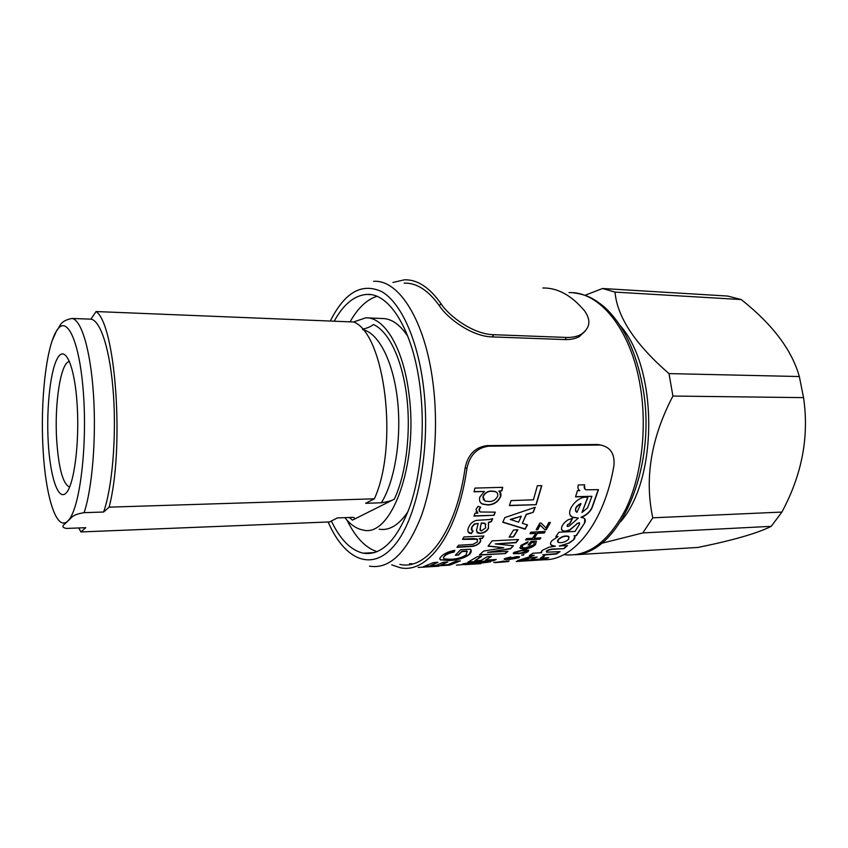 <?xml version="1.0" encoding="UTF-8"?>
<svg xmlns="http://www.w3.org/2000/svg" width="848" height="848" viewBox="0 0 848 848"><rect width="100%" height="100%" fill="white"/><g stroke="black" fill="none" stroke-linecap="round" stroke-linejoin="round"><path stroke-width="1.27" d="M585.48 330.858L579.311 336.592C575.4 338.734 570.609 339.73 564.916 339.571L566.464 337.44C572.135 337.61 576.937 336.624 580.869 334.483C590.176 328.261 591.363 320.332 584.42 310.675C571.414 295.284 557.539 287.726 542.805 287.981M404.125 283.126C416.58 282.723 428.357 290.302 439.444 305.863L440.843 303.51C449.058 316.304 473.523 334.441 493.737 334.706L566.464 337.44M493.737 334.706L492.296 336.91C472.177 336.677 447.712 318.594 439.444 305.863M492.296 336.91L564.916 339.571M392.942 282.479L404.316 279.819C417.205 279.363 429.385 287.26 440.843 303.51M78.8 527.975L80.92 531.95L329.586 521.933L337.313 517.937L352.969 517.354C355.397 517.98 355.195 518.912 352.397 520.142L349.365 517.471M52.194 340.652L56.519 330.953C60.356 326.978 59 320.957 72.059 318.456L90.927 319.166L96.057 311.545L353.849 322.007C384.833 334.303 398.836 445.274 374.381 498.794L365.647 503.299L381.335 502.779C394.818 481.378 401.835 438.268 397.479 399.715C393.175 361.1 378.441 332.904 362.827 329.66M379.194 529.216C389.444 530.869 399.058 524.986 408.026 511.567M344.903 517.651C350.404 524.626 356.361 528.728 362.764 529.947C391.002 538.618 418.774 464.492 408.948 394.013C403.436 348.157 384.356 316.898 365.785 317.82L353.478 321.996M331.345 521.022C340.218 539.551 350.828 550.278 363.188 553.193C381.028 555.959 396.429 540.886 409.361 507.973C421.011 475.537 425.293 428.378 420.014 386.826C413.093 330.338 389.412 292.772 366.887 294.426C354.464 295.274 343.557 304.199 334.186 321.212M376.883 296.334C366.76 299.598 357.814 308.1 350.044 321.858M72.059 318.456C81.387 319.77 90.598 350.33 93.471 394.373C96.386 438.352 92.241 488.448 84.111 512.669L103.594 512.022L109.116 507.157C124.688 448.062 115.635 324.307 96.057 311.545M109.116 507.157L374.381 498.794M80.92 531.95L85.743 527.7L66.409 528.431C58.565 526.937 66.133 523.576 67.723 521.032C79.012 511.45 87.238 451.242 83.645 396.546C80.21 341.712 66.822 313.209 56.519 330.953C46.089 347.32 40.28 401.475 43.047 448.613C45.432 496.122 56.487 532.173 67.723 521.032C71.836 518.425 70.437 514.959 84.111 512.669M103.594 512.022C112.137 487.95 116.494 438.225 113.441 394.574C110.42 350.86 100.742 320.491 90.927 319.166M347.065 520.216C355.46 537.378 365.477 547.872 377.106 551.698M407.877 336.412C399.938 324.487 391.416 318.519 382.289 318.519L367.64 317.894M362.488 329.268C367.597 328.028 371.233 326.438 373.385 324.519C388.426 331.017 402.016 358.715 406.616 395.518C411.216 432.3 406.097 474.117 394.32 499.186L352.397 520.142M394.32 499.186C391.818 500.649 387.483 501.846 381.335 502.779M620.132 325.505C658.048 367.799 658.324 479.025 620.588 521.753M601.296 543.398L642.858 532.915L652.78 517.81C644.342 478.452 651.063 437.875 672.92 396.048L668.998 373.597C635.194 344.256 617.206 317.088 615.023 292.104L602.525 288.5L584.961 295.316M602.525 288.5L727.711 296.058L741.226 299.556C772.517 324.371 791.894 350.023 799.335 376.533L803.544 397.627C809.278 436.434 802.06 474.583 781.898 512.075L771.224 526.343C757.646 533.212 733.213 540.25 697.904 547.458L575.071 554.751M741.226 299.556L615.023 292.104M799.335 376.533L668.998 373.597M803.544 397.627L672.92 396.048M781.898 512.075L652.78 517.81M771.224 526.343L642.858 532.915M568.69 539.243L568.573 536.54C565.044 535.66 561.567 536.763 558.154 539.858L558.185 542.349C561.641 543.218 565.15 542.179 568.69 539.243M569.178 537.123L568.457 536.265C564.927 535.385 561.461 536.487 558.048 539.582L557.539 541.554M486.953 445.624L488.755 446.175C477.032 447.723 469.76 455.132 466.93 468.382L465.149 467.767C467.969 454.57 475.23 447.193 486.953 445.624L597.236 444.5L602.027 445.274M465.149 467.767C456.192 531.654 426.459 570.821 399.843 564.365M542.614 557.263C544.628 556.362 544.988 555.631 543.706 555.048L556.405 553.998L560.051 551.656L546.61 552.175C546.176 550.999 548.02 550.055 552.165 549.334L563.984 548.667L567.503 545.55L559.277 546.006L569.231 543.049L573.799 539.646C575.326 537.971 575.4 536.667 574.032 535.735L576.386 535.607L584.664 522.983C585.788 520.725 585.47 519.061 583.7 517.98L581.177 517.428C586.328 515.425 589.964 512.203 592.084 507.761L598.487 489.646L585.979 489.805C584.177 488.914 583.731 487.25 584.643 484.802L578.294 484.971C577.509 487.611 578.007 489.487 579.809 490.61L577.446 490.695L575.548 496.854L591.883 496.303L587.569 507.888L581.982 512.489L587.876 497.426C577.064 494.797 563.655 513.665 572.559 517.333L578.357 518.064L569.209 526.067L567.407 526.502L567.715 524.764L569.898 523.545L572.633 518.34L567.959 519.877C563.75 522.803 561.577 525.749 561.45 528.717L562.563 530.827C564.492 531.696 567.026 531.367 570.163 529.852L577.064 523.81L579.396 522.707L579.544 524.234L575.05 531.42L558.927 532.237L555.811 536.657L558.016 536.551L552.027 540.589C550.119 542.868 550.013 544.511 551.73 545.518L555.398 546.229L548.953 547.183L542.02 550.511L541.639 552.716L532.894 553.225L529.322 555.588L534.219 555.302L517.619 560.655L523.619 560.295L529.883 558.09L537.038 557.009L530.392 559.881L544.437 559.033L548.698 557.687L540.335 558.196L544.405 555.535M527.901 560.772L545.359 559.691L525.018 560.072L521.096 560.973L530.36 560.602L516.22 561.503M544.819 529.746L540.197 525.135L537.812 529.671L536.148 529.746L539.826 523.089L541.088 523.036L545.964 527.965L548.762 522.538L550.416 522.463L546.377 529.671L544.819 529.746L540.059 524.891L537.685 529.406L536.307 529.481M539.879 539.19L540.886 537.855L534.134 538.194L537.515 533.307L544.289 532.979L545.243 531.495L530.901 532.184L529.958 533.678L535.862 533.392L532.48 538.279L526.597 538.586L525.601 539.922L539.879 539.19L525.824 539.625M536.381 541.204L535.427 544.31C532.745 546.865 529.067 548.306 524.382 548.645L520.449 548.465L524.477 548.942C529.163 548.603 532.841 547.161 535.523 544.596L536.371 541.172L531.102 541.448L528.092 544.978L529.735 544.882L528.368 544.66M520.449 548.465L520.852 545.476L528.05 541.745L527.583 542.858L522.485 545.412L522.251 547.543L525.474 547.903L533.805 544.787L534.42 542.466L531.717 542.603L529.735 544.882M513.846 552.419L523.523 549.854L528.431 550.161L528.166 551.603L525.06 553.066L513.581 553.755L513.846 552.419M522.898 555.334L523.926 554.656L521.637 555.101M509.966 557.56L506.235 559.002L509.701 559.055L509.807 558.185L516.739 556.574L519.358 556.744L518.976 557.719L509.415 559.479L504.433 559.436L504.889 558.493L510.814 556.977L506.383 558.122L505.991 558.864M493.971 562.468L508.959 560.994L508.217 561.609L493.971 562.468M536.19 504.655L541.819 485.618L537.378 485.745L533.445 499.811L511.058 500.574L509.415 505.631L536.19 504.655L509.489 505.419M533.297 512.277L526.364 514.545L522.347 523.333L527.498 524.891L525.166 529.173L502.779 522.262L504.867 517.566L535.247 507.252L533.297 512.277L526.216 514.323L522.347 523.333M513.517 536.922L517.937 529.756L513.538 529.968L509.129 537.144L513.517 536.922L509.319 536.858M505.323 553.585L507.984 551.317L487.568 552.387L510.623 548.783L513.485 545.73L495.296 543.907L516.029 542.72L518.488 539.519L492.126 540.876L488.035 546.207L503.797 547.744L483.646 551.062L479.279 555.069L505.323 553.585L479.682 554.74M493.472 560.772L496.25 559.5L485.385 560.146L491.352 556.521L487.028 556.776L481.081 560.401L474.763 560.782L481.558 556.489L477.18 556.744L467.704 562.319L493.472 560.772L468.562 561.938M456.383 565.15L478.982 563.199L462.075 564.227L464.81 563.422L490.504 561.874L465.319 564.609L481.102 563.644M465.319 564.609L464.227 564.588M498.804 491.056C500.702 492.19 501.348 493.981 500.733 496.44C498.158 501.963 493.875 504.804 487.876 504.952L482.639 504.168C479.936 502.981 478.993 500.638 479.788 497.129L484.378 491.48L474.032 491.787L474.901 488.098L502.737 487.314L501.836 490.96L498.804 491.056L501.677 490.791L502.525 487.314M494.055 515.287L495.274 512.139L480.138 511.991L479.173 509.478L480.752 507.242L477.996 506.309L476.004 509.468L477.848 513.125L475.018 513.241L473.947 516.093L494.055 515.287L474.043 515.86M488.543 528.251C486.953 531.272 484.197 533.01 480.275 533.466L477.689 533.032L476.512 530.244L478.219 523.375L474.361 524.265L471.901 527.276L472.05 530.636L473.131 530.986L471.361 533.636L469.156 533.032C467.502 531.675 467.439 529.64 468.955 526.915C470.068 523.81 472.495 521.637 476.226 520.386L489.307 519.548L492.677 518.658L491.374 521.647L488.533 522.622L488.416 527.997C486.837 531.007 484.081 532.735 480.148 533.201L476.64 531.887M479.162 538.554C480.858 539.392 481.155 540.653 480.042 542.338C478.431 544.458 475.876 545.815 472.368 546.409L456.945 547.342L458.514 545.264L472.898 544.395L477.36 541.904L477.095 539.254L462.499 539.392L463.983 536.954L483.901 535.978L482.385 538.395L479.162 538.554L482.279 538.12L483.604 536M471.032 550.087L469.283 554.189C464.481 557.772 457.676 559.797 448.868 560.284L440.875 559.797L448.931 560.602C457.74 560.115 464.545 558.079 469.357 554.497C471.308 552.62 471.732 550.861 470.598 549.218L460.623 549.758L455.312 555.26L458.418 555.08L455.673 554.921M440.949 560.125C439.232 559.362 439.444 558.058 441.575 556.193C444.235 553.511 448.656 551.55 454.835 550.31L454.072 552.09C449.747 552.885 446.62 554.21 444.681 556.044C443.154 557.359 443.016 558.313 444.288 558.896L450.691 559.298C457.22 559.023 462.361 557.528 466.124 554.815L467.036 551.317L461.937 551.603L458.418 555.08M449.779 565.118L460.337 560.899L455.927 561.164L448.104 564.651L440.663 565.107L447.723 562.012L443.271 562.277L436.243 565.372L430.434 565.722L437.95 562.319L433.455 562.584L423.353 566.718L449.779 565.118L425.007 566.284M438.904 566.188L418.085 567.471M409.478 563.793L411.64 563.666M598.773 444.564L600.744 445.094C610.507 447.161 614.917 453.956 613.952 465.467C604.401 522.23 574.022 559.987 544.723 559.754M600.744 445.094L597.236 444.5M488.755 446.175L599.207 445.03M466.93 468.382C457.793 534.123 427.222 574.361 399.927 567.641L391.702 564.842M437.25 562.362L430.434 565.722M447.002 562.054L440.663 565.107M459.637 560.941L449.747 564.789M440.875 559.797L439.773 558.949M454.602 550.352L453.987 551.783C449.663 552.578 446.536 553.892 444.606 555.737L443.409 557.963M467.301 551.719L466.951 551.009L461.842 551.295L458.344 554.772M480.551 539.805L479.936 542.052C478.357 544.151 475.802 545.508 472.272 546.112L457.189 547.024M477.71 539.826L476.989 538.968L472.877 538.586L462.679 539.095M478.219 523.375L474.223 524.022L471.774 527.032L471.287 529.841M472.877 530.933L471.234 533.371L468.032 531.834M492.391 518.764L491.236 521.403L488.395 522.389L488.416 527.997M485.883 524.34L484.844 523.258L481.261 522.983L479.957 530.064M480.456 527.467L480.477 530.668L481.516 530.859L485.734 527.774L484.982 523.502L481.388 523.227L480.328 527.212M477.848 513.125L476.088 511.62M480.477 507.157L479.025 509.266L479.258 511.185M495.041 512.139L493.918 515.065M499.748 491.776L500.564 496.26C498.009 501.772 493.727 504.602 487.727 504.751L482.48 503.966L480.445 502.525M484.378 491.48L474.074 491.617M496.833 492.529L495.274 491.501L491.872 491.087C487.759 490.928 484.77 492.773 482.915 496.61L483.498 499.949M491.872 491.087L492.031 491.257C487.918 491.098 484.929 492.942 483.074 496.79L484.971 501.051L488.936 501.539C492.921 501.613 495.836 499.832 497.659 496.186C498.094 493.896 497.352 492.391 495.433 491.67L492.031 491.257M468.297 563.517L466.813 563.305M478.982 563.199L463.612 563.803M489.148 561.959L477.212 563.39M481.017 556.521L474.763 560.782M490.791 556.553L485.385 560.146M495.444 559.553L493.419 560.454M503.797 547.744L488.247 545.953M518.16 539.54L515.923 542.434L495.296 543.907M513.157 545.699L510.538 548.486L487.568 552.387M507.539 551.338L505.249 553.278M517.662 529.777L513.4 536.657M527.265 524.817L525.039 528.908L502.864 522.092M534.982 507.348L533.148 512.065M521.319 516.178L510.252 519.411L518.584 522.198L521.319 516.178L510.39 519.644M541.607 485.628L536.031 504.454M484.939 562.659L483.116 562.849M509.107 561.026L507.39 561.429M495.094 562.436L493.843 562.5M506.945 561.302L506.108 560.952M503.818 561.09L495.115 562.648L506.616 561.705L503.85 561.355M519.601 556.871L514.8 558.588M513.358 558.811L504.157 559.023M517.609 557.284L515.711 556.86L510.75 558.493M515.711 556.86L510.888 558.843L517.291 557.857L517.524 557.253L515.764 557.168M528.749 550.416L524.976 552.758L518.446 553.67L513.21 553.235M526.767 551.009L522.442 550.437L515.393 552.027L515.171 552.705M522.442 550.437L515.478 552.334L515.414 553.119L519.527 553.214L526.544 551.698L526.576 550.871L522.527 550.744M520.354 548.168L519.771 547.638M527.806 541.798L522.379 545.116L521.721 546.886M534.452 542.529L531.611 542.317L529.629 544.596M535.862 533.392L530.138 533.403M544.946 531.505L544.162 532.714L537.388 533.042L534.134 538.194M540.558 537.865L539.773 538.904M550.151 522.474L546.25 529.417L544.692 529.491M522.993 560.592L530.36 560.602M559.489 551.688L556.341 553.691L542.731 554.804M546.313 551.719C546.451 550.511 548.37 549.621 552.069 549.038L563.984 548.667M567.068 545.582L563.899 548.37M569.231 543.049L559.277 546.006M569.125 542.762L573.799 539.646M573.683 539.37L574.817 536.498M576.386 535.607L574.032 535.735M576.269 535.342L584.664 522.983M584.526 522.739L584.823 518.965M598.264 489.656L591.925 507.56C589.816 511.991 586.18 515.202 581.028 517.206L581.177 517.428M584.993 489.169L584.399 484.802M578.993 490.006L579.534 490.451M575.612 496.663L591.883 496.303M587.664 497.384L581.982 512.489M570.534 515.478L572.411 517.11L578.357 518.064M567.036 525.802L567.715 524.764M567.588 524.509L569.898 523.545M572.358 518.382L569.761 523.301M561.588 529.767L562.425 530.562C564.365 531.431 566.899 531.113 570.026 529.597L570.163 529.852M570.026 529.597L577.064 523.81M576.926 523.566L579.396 522.707M556.023 536.371L558.016 536.551M550.564 544.162L551.624 545.222L555.398 546.229M540.982 551.963L541.639 552.716M529.883 555.239L534.219 555.302M519.04 560.252L523.619 560.295M537.155 557.062L529.83 557.783L523.576 559.977M531.834 559.479L544.437 559.033M547.596 557.751L544.395 558.726M542.561 556.945L540.335 558.196M580.944 503.744L576.873 512.436C574.382 509.574 575.739 506.669 580.944 503.744L580.774 503.542C576.311 505.811 574.679 508.471 575.866 511.545M563.973 554.666C587.94 557.337 608.599 541.999 625.962 508.673C641.597 475.823 647.342 428.134 640.251 386.126C630.965 329.088 599.239 291.129 569.029 292.624M373.629 281.366C398.581 279.236 425.145 320.215 432.957 382.713C438.935 428.717 434.102 481.049 421.021 516.814C406.489 553.023 389.317 569.474 369.505 566.157M328.134 521.986C344.532 559.924 372.23 572.898 395.2 544.427C418.191 516.368 431.282 446.26 423.237 384.727C417.216 337.992 400.489 302.439 381.78 291.659C361.873 282.479 344.712 292.274 330.296 321.053M77.168 404.856C79.627 443.08 74.052 485.385 66.07 493.059C58.12 501.327 50.096 476.587 48.219 441.988C46.248 407.496 50.551 368.7 58.067 357.262C65.529 345.263 74.825 366.495 77.168 404.856M69.494 361.471C60.727 361.905 54.325 403.542 56.689 440.144C58.65 468.435 62.953 484.081 69.6 487.091M580.869 334.483L579.311 336.592M575.612 554.666C620.407 552.292 657.592 465.7 642.678 386.561C636 351.104 623.428 324.763 604.942 307.527C591.83 296.44 584.346 294.436 573.216 292.772M370.523 294.616L366.887 294.426M374.646 552.578L363.188 553.193M468.255 563.517L487.717 562.341"/></g></svg>

